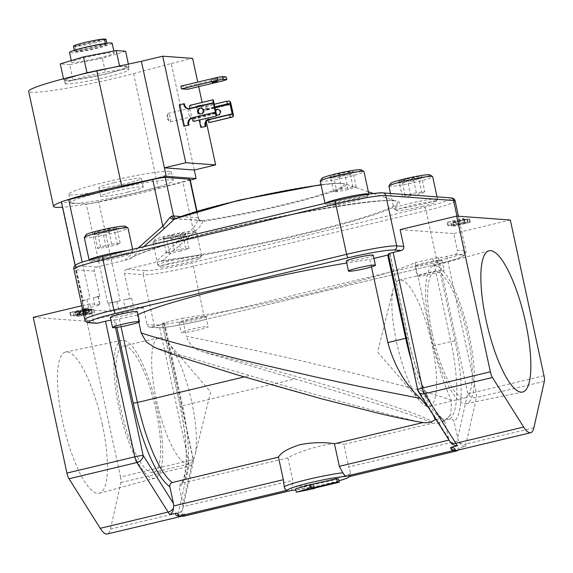 <?xml version="1.0" encoding="UTF-8"?>
<svg xmlns="http://www.w3.org/2000/svg" width="573" height="573" viewBox="0 0 573 573"><rect width="100%" height="100%" fill="white"/><g stroke="black" fill="none" stroke-linecap="round" stroke-linejoin="round"><path stroke-width="0.43" stroke-dasharray="2.87 2.15" d="M430.617 333.35A70.816 18.551 76.6 0 0 466.293 403.671A70.816 18.551 76.6 0 0 469.316 336.179A70.816 18.551 76.6 0 0 433.346 265.929A70.816 18.551 76.6 0 0 430.617 333.35M432.228 333.465A64.907 17.004 76.6 0 0 465.061 397.891A64.907 17.004 76.6 0 0 467.697 336.065A64.907 17.004 76.6 0 0 434.871 271.638A64.907 17.004 76.6 0 0 432.228 333.465M396.516 342.009A64.907 17.004 76.6 0 0 420.245 401.408A64.907 17.004 76.6 0 0 429.342 406.429A64.907 17.004 76.6 0 0 431.985 344.602A64.907 17.004 76.6 0 0 399.152 280.183A64.907 17.004 76.6 0 0 393.307 288.778A64.907 17.004 76.6 0 0 396.516 342.009M102.259 424.113A72.599 19.024 -103.4 0 1 99.458 493.238A72.599 19.024 -103.4 0 1 62.586 421.212A72.599 19.024 -103.4 0 1 65.687 352.023A72.599 19.024 -103.4 0 1 102.259 424.113M157.654 410.712A70.816 18.551 -103.4 0 1 154.925 478.14A70.816 18.551 -103.4 0 1 118.955 407.883A70.816 18.551 -103.4 0 1 121.985 340.391A70.816 18.551 -103.4 0 1 157.654 410.712M156.042 410.597A64.907 17.004 -103.4 0 1 153.406 472.424A64.907 17.004 -103.4 0 1 120.574 408.005A64.907 17.004 -103.4 0 1 123.209 346.178A64.907 17.004 -103.4 0 1 156.042 410.597M191.754 402.053A64.907 17.004 -103.4 0 1 194.963 455.284A64.907 17.004 -103.4 0 1 189.119 463.879A64.907 17.004 -103.4 0 1 156.293 399.46A64.907 17.004 -103.4 0 1 158.929 337.633A64.907 17.004 -103.4 0 1 168.025 342.654A64.907 17.004 -103.4 0 1 191.754 402.053M74.719 51.484A16.617 1.332 -12.2 0 1 74.59 51.362A16.617 1.332 -12.2 0 1 86.294 47.523A16.617 1.332 -12.2 0 1 105.525 44.114L74.719 51.484L73.609 46.37A16.617 1.332 -12.2 0 1 73.487 46.248M127.879 192.055A21.81 1.748 -12.2 0 1 100.604 196.231A21.81 1.748 -12.2 0 1 115.961 191.181A21.81 1.748 -12.2 0 1 143.236 187.013A21.81 1.748 -12.2 0 1 127.879 192.055M114.12 182.665A21.81 1.748 167.8 0 0 98.757 187.708A21.81 1.748 167.8 0 0 126.039 183.532A21.81 1.748 167.8 0 0 141.395 178.489A21.81 1.748 167.8 0 0 114.12 182.665M98.9 58.002A21.81 1.748 -12.2 0 1 71.618 62.178A21.81 1.748 -12.2 0 1 86.981 57.128A21.81 1.748 -12.2 0 1 114.256 52.96A21.81 1.748 -12.2 0 1 98.9 58.002M112.158 43.24A21.81 1.748 -12.2 0 1 96.794 48.29A21.81 1.748 -12.2 0 1 69.519 52.458M137.284 311.619A13.773 1.103 -12.2 0 1 125.838 315.207A13.773 1.103 -12.2 0 1 110.897 317.621A13.773 1.103 -12.2 0 1 110.36 317.435M373.245 255.186A13.773 1.103 -12.2 0 1 361.799 258.781A13.773 1.103 -12.2 0 1 346.851 261.188A13.773 1.103 -12.2 0 1 346.314 261.009M441.396 260.027A13.773 1.103 -12.2 0 1 441.933 260.214A13.773 1.103 -12.2 0 1 430.488 263.802A13.773 1.103 -12.2 0 1 415.54 266.216A13.773 1.103 -12.2 0 1 415.002 266.03A13.773 1.103 -12.2 0 1 426.455 262.441A13.773 1.103 -12.2 0 1 441.396 260.027M417.717 276.279A13.773 1.103 167.8 0 0 432.658 273.873A13.773 1.103 167.8 0 0 444.111 270.277A13.773 1.103 167.8 0 0 443.574 270.098A13.773 1.103 167.8 0 0 428.625 272.504A13.773 1.103 167.8 0 0 417.18 276.1A13.773 1.103 167.8 0 0 417.717 276.279M205.442 316.461A13.773 1.103 -12.2 0 1 205.972 316.64A13.773 1.103 -12.2 0 1 194.526 320.235A13.773 1.103 -12.2 0 1 179.578 322.642A13.773 1.103 -12.2 0 1 179.048 322.463A13.773 1.103 -12.2 0 1 190.494 318.867A13.773 1.103 -12.2 0 1 205.442 316.461M181.756 332.712A13.773 1.103 167.8 0 0 196.704 330.299A13.773 1.103 167.8 0 0 208.149 326.71A13.773 1.103 167.8 0 0 207.619 326.524A13.773 1.103 167.8 0 0 192.671 328.938A13.773 1.103 167.8 0 0 181.226 332.526A13.773 1.103 167.8 0 0 181.756 332.712M451.503 400.677C447.642 398.55 434.706 394.453 412.689 388.379L354.873 373.496L295.059 359.343L255.429 350.483L186.297 336.172L182.429 318.287A148.944 11.933 167.8 0 0 316.84 291.8A148.944 11.933 167.8 0 0 415.024 262.663L433.016 345.87C439.033 368.976 445.192 387.241 451.503 400.677L450.736 414.816C445.858 420.596 441.339 423.418 437.178 423.297L432.522 423.232L343.864 444.44L348.742 467.009L458.414 440.78L459.567 442.728C460.907 445.149 462.819 446.338 465.305 446.295L458.164 448.33L457.985 450.156M320.235 181.125A22.383 1.791 167.8 0 0 321.109 181.426A22.383 1.791 167.8 0 0 345.39 177.508A22.383 1.791 167.8 0 0 363.998 171.671M368.854 194.154A22.383 1.791 -12.2 0 1 368.819 194.304A22.383 1.791 -12.2 0 1 349.38 200.185A22.383 1.791 -12.2 0 1 325.965 203.902A22.383 1.791 -12.2 0 1 325.199 203.73A22.383 1.791 -12.2 0 1 325.099 203.608A22.383 1.791 -12.2 0 1 325.342 203.243M361.248 169.844A20.148 1.612 -12.2 0 1 345.376 175.037A20.148 1.612 -12.2 0 1 322.735 178.74A20.148 1.612 -12.2 0 1 321.99 178.332M366.355 196.539A20.148 1.612 167.8 0 0 343.721 200.235A20.148 1.612 167.8 0 0 327.849 205.428A20.148 1.612 167.8 0 0 328.537 205.578A20.148 1.612 167.8 0 0 349.609 202.233A20.148 1.612 167.8 0 0 367.107 196.94A20.148 1.612 167.8 0 0 366.355 196.539M84.281 237.559A22.383 1.791 167.8 0 0 112.272 233.275A22.383 1.791 167.8 0 0 128.037 228.097M127.5 250.559A22.383 1.791 -12.2 0 1 132.9 250.58A22.383 1.791 -12.2 0 1 132.857 250.73A22.383 1.791 -12.2 0 1 117.136 255.759A22.383 1.791 -12.2 0 1 89.245 260.163A22.383 1.791 -12.2 0 1 89.137 260.042A22.383 1.791 -12.2 0 1 89.137 260.035L89.137 260.042M125.286 226.278A20.148 1.612 -12.2 0 1 111.191 231.048A20.148 1.612 -12.2 0 1 86.036 234.765M105.984 257.084A20.148 1.612 167.8 0 0 91.895 261.861A20.148 1.612 167.8 0 0 116.992 257.893A20.148 1.612 167.8 0 0 131.145 253.373A20.148 1.612 167.8 0 0 105.984 257.084M153.836 242.88A22.383 1.791 167.8 0 0 178.124 238.962A22.383 1.791 167.8 0 0 196.725 233.125A22.383 1.791 167.8 0 0 196.625 232.996A22.383 1.791 167.8 0 0 195.859 232.831A22.383 1.791 167.8 0 0 172.444 236.549A22.383 1.791 167.8 0 0 153.005 242.429A22.383 1.791 167.8 0 0 152.97 242.587A22.383 1.791 167.8 0 0 153.836 242.88M200.715 255.307A22.383 1.791 -12.2 0 1 201.589 255.601A22.383 1.791 -12.2 0 1 201.546 255.759A22.383 1.791 -12.2 0 1 182.114 261.639A22.383 1.791 -12.2 0 1 158.7 265.356A22.383 1.791 -12.2 0 1 157.933 265.192A22.383 1.791 -12.2 0 1 157.826 265.063A22.383 1.791 -12.2 0 1 176.434 259.225A22.383 1.791 -12.2 0 1 200.715 255.307M193.287 231.148A20.148 1.612 -12.2 0 1 193.975 231.306A20.148 1.612 -12.2 0 1 178.103 236.491A20.148 1.612 -12.2 0 1 155.469 240.194A20.148 1.612 -12.2 0 1 154.724 239.793A20.148 1.612 -12.2 0 1 172.215 234.5A20.148 1.612 -12.2 0 1 193.287 231.148M161.271 267.039A20.148 1.612 167.8 0 0 182.343 263.695A20.148 1.612 167.8 0 0 199.834 258.402A20.148 1.612 167.8 0 0 199.089 257.993A20.148 1.612 167.8 0 0 176.448 261.696A20.148 1.612 167.8 0 0 160.576 266.882A20.148 1.612 167.8 0 0 161.271 267.039M388.924 186.153A22.383 1.791 167.8 0 0 416.922 181.87A22.383 1.791 167.8 0 0 432.687 176.692M409.552 203.458A22.383 1.791 -12.2 0 1 437.543 199.175A22.383 1.791 -12.2 0 1 437.507 199.332A22.383 1.791 -12.2 0 1 421.778 204.353A22.383 1.791 -12.2 0 1 393.887 208.758A22.383 1.791 -12.2 0 1 393.787 208.636A22.383 1.791 -12.2 0 1 409.552 203.458M429.936 174.872A20.148 1.612 -12.2 0 1 415.84 179.643A20.148 1.612 -12.2 0 1 390.679 183.36M421.642 206.488A20.148 1.612 167.8 0 0 435.788 201.968A20.148 1.612 167.8 0 0 410.633 205.678A20.148 1.612 167.8 0 0 396.537 210.456A20.148 1.612 167.8 0 0 421.642 206.488M120.187 300.832L116.956 301.606A6.89 0.552 -12.2 0 1 108.612 303.01L107.667 302.945A10.328 0.831 167.8 0 0 120.187 300.832L98.785 201.854A10.328 0.831 -12.2 0 1 95.827 202.527A69.978 5.608 -12.2 0 1 88.084 203.866A10.328 0.831 -12.2 0 1 86.265 203.967L70.672 202.828A52.48 4.204 167.8 0 0 72.664 203.401A52.48 4.204 167.8 0 0 77.398 203.315A52.48 4.204 167.8 0 0 135.543 192.843A52.48 4.204 167.8 0 0 173.218 180.531A52.48 4.204 167.8 0 0 171.184 179.836A52.48 4.204 167.8 0 0 114.242 189.018A52.48 4.204 167.8 0 0 70.622 202.713A52.48 4.204 167.8 0 0 70.672 202.828L61.805 202.176A10.328 0.831 -12.2 0 1 61.404 202.04M169.336 171.32A52.48 4.204 167.8 0 0 112.394 180.495A52.48 4.204 167.8 0 0 68.781 194.19A52.48 4.204 167.8 0 0 70.816 194.877A52.48 4.204 167.8 0 0 127.758 185.702A52.48 4.204 167.8 0 0 171.377 172.007A52.48 4.204 167.8 0 0 169.336 171.32M194.29 170.016L171.263 63.488L133.552 73.58A69.978 5.608 -12.2 0 1 31.365 92.282A69.978 5.608 -12.2 0 1 28.65 91.358M61.461 201.918A69.978 5.608 -12.2 0 1 65.967 200.335M97.89 296.169L99.709 304.557A6.89 0.552 -12.2 0 1 99.974 304.65A6.89 0.552 -12.2 0 1 95.125 306.24L93.313 297.853A6.89 0.552 167.8 0 0 98.162 296.262A6.89 0.552 167.8 0 0 97.89 296.169L99.774 296.305L94.337 271.144A3.445 3.309 94.2 0 1 96.844 267.018L129.419 259.132C134.168 253.939 177.344 240.459 225.912 229.014A138.716 11.109 -12.2 0 1 394.009 200.65A138.716 11.109 -12.2 0 1 301.713 234.558C254.226 246.089 190.873 258.086 160.118 261.381L162.99 260.321L195.586 230.976C199.261 227.739 201.66 224.53 202.778 221.357A3.445 2.6 -161.7 0 1 197.943 219.402C197.091 222.668 195.414 225.662 192.908 228.391A3.445 0.68 49.4 0 0 195.586 230.976M125.594 51.226L102.338 58.253L105.761 74.103L72.048 80.37A32.625 2.614 -12.2 0 1 65.745 80.743A32.625 2.614 -12.2 0 1 64.477 80.313A32.625 2.614 -12.2 0 1 64.77 79.84A32.625 2.614 -12.2 0 1 66.332 78.967A32.625 2.614 -12.2 0 1 78.644 74.999M66.425 83.894A32.625 2.614 -12.2 0 1 65.157 83.465A32.625 2.614 -12.2 0 1 92.267 74.956A32.625 2.614 -12.2 0 1 127.672 69.247A32.625 2.614 -12.2 0 1 128.939 69.677A32.625 2.614 -12.2 0 1 101.822 78.193A32.625 2.614 -12.2 0 1 66.425 83.894M109.45 68.173A32.625 2.614 -12.2 0 1 115.939 67.105A32.625 2.614 -12.2 0 1 120.681 66.468A32.625 2.614 -12.2 0 1 126.991 66.096A32.625 2.614 -12.2 0 1 128.252 66.525A32.625 2.614 -12.2 0 1 127.958 66.998L129.018 67.077L105.761 74.103M216.587 115.073A2.929 2.815 94.2 0 1 215.505 110.08M217.554 115.18A2.929 2.815 -85.8 0 0 220.899 111.656A2.929 2.815 -85.8 0 0 217.976 109.386M215.684 110.904A2.929 2.815 -85.8 0 0 216.508 114.7M201.008 108.147A2.929 2.815 94.2 0 1 203.931 110.41A2.929 2.815 94.2 0 1 200.586 113.934M188.359 108.777A4.355 1.139 76.6 0 0 188.467 112.652A4.355 1.139 76.6 0 0 190.666 116.971A4.355 1.139 76.6 0 0 190.845 112.824A4.355 1.139 76.6 0 0 189.255 108.841M167.939 117.558A4.355 1.139 76.6 0 0 169.536 121.54A4.355 1.139 76.6 0 0 170.145 121.877A4.355 1.139 76.6 0 0 170.317 117.73A4.355 1.139 76.6 0 0 168.118 113.411A4.355 1.139 76.6 0 0 167.724 113.991A4.355 1.139 76.6 0 0 167.939 117.558M211.458 79.776L216.988 78.515L211.458 79.776M407.074 179.005A11.933 0.953 -12.2 0 1 413.112 177.694C416.327 179.356 419.135 178.977 421.527 176.563L420.876 178.497L418.756 178.11C415.497 181.025 411.765 181.92 407.561 180.789C405.211 183.195 402.404 183.568 399.137 181.92L399.882 182.572L401.909 180.373L407.847 180.595L413.112 177.694A11.933 0.953 -12.2 0 1 421.527 176.563A11.933 0.953 -12.2 0 1 421.972 176.806A11.933 0.953 -12.2 0 1 418.756 178.11A11.933 0.953 -12.2 0 1 407.561 180.789A11.933 0.953 -12.2 0 1 399.137 181.92A11.933 0.953 -12.2 0 1 398.729 181.834A11.933 0.953 -12.2 0 1 401.909 180.373A11.933 0.953 -12.2 0 1 407.074 179.005M185.573 232.996A11.933 0.953 -12.2 0 1 186.017 233.232A11.933 0.953 -12.2 0 1 185.702 233.476C183.475 236.312 180.789 237.122 177.637 235.911C174.328 238.669 170.553 239.399 166.306 238.11L164.451 239.335L163.047 237.874C166.156 239.099 168.842 238.282 171.119 235.439C175.295 236.735 179.07 236.004 182.443 233.232L184.406 234.909L185.702 233.476A11.933 0.953 -12.2 0 1 177.637 235.911A11.933 0.953 -12.2 0 1 166.306 238.11A11.933 0.953 -12.2 0 1 162.768 238.261A11.933 0.953 -12.2 0 1 163.047 237.874A11.933 0.953 -12.2 0 1 171.119 235.439A11.933 0.953 -12.2 0 1 182.443 233.232A11.933 0.953 -12.2 0 1 185.573 232.996M108.949 230.883A11.933 0.953 -12.2 0 1 102.911 232.194C100.569 234.601 97.761 234.973 94.488 233.326L95.24 233.977L97.267 231.779C101.407 232.925 105.138 232.029 108.462 229.1C111.685 230.761 114.493 230.382 116.885 227.968L116.233 229.902L114.106 229.515L108.849 232.409L102.911 232.194A11.933 0.953 -12.2 0 1 94.488 233.326A11.933 0.953 -12.2 0 1 94.079 233.232A11.933 0.953 -12.2 0 1 97.267 231.779A11.933 0.953 -12.2 0 1 108.462 229.1A11.933 0.953 -12.2 0 1 116.885 227.968A11.933 0.953 -12.2 0 1 117.329 228.212A11.933 0.953 -12.2 0 1 114.106 229.515A11.933 0.953 -12.2 0 1 108.949 230.883M336.845 191.754L333.586 191.518L341.651 189.076L352.975 186.877L356.234 187.113L348.169 189.556L336.845 191.754L333.579 176.656A11.933 0.953 -12.2 0 1 330.449 176.892A11.933 0.953 -12.2 0 1 330.041 176.806A11.933 0.953 -12.2 0 1 330.32 176.42C333.422 177.644 336.115 176.828 338.385 173.977C342.568 175.281 346.343 174.55 349.716 171.778L352.56 172.896L352.975 172.015C350.748 174.851 348.055 175.667 344.903 174.457C341.601 177.215 337.826 177.945 333.579 176.656L332.283 178.096L330.041 176.806M332.283 178.096L330.32 176.42A11.933 0.953 -12.2 0 1 338.385 173.977A11.933 0.953 -12.2 0 1 349.716 171.778A11.933 0.953 -12.2 0 1 353.283 171.778A11.933 0.953 -12.2 0 1 352.975 172.015A11.933 0.953 -12.2 0 1 344.903 174.457A11.933 0.953 -12.2 0 1 333.579 176.656M129.419 259.132L131.41 258.008A136.926 10.966 -12.2 0 1 226.299 228.563A136.926 10.966 -12.2 0 1 396.058 201.202A136.926 10.966 -12.2 0 1 301.119 234.035A136.926 10.966 -12.2 0 1 162.99 260.321M373.431 193.516L396.058 201.202C389.332 197.048 300.51 210.721 225.991 229.007C176.541 240.667 136.668 253.373 131.095 258.265L143.794 246.669M106.958 44.221A16.617 1.332 -12.2 0 1 107.079 44.343A16.617 1.332 -12.2 0 1 94.531 48.383A16.617 1.332 -12.2 0 1 76.152 51.591L106.958 44.221L106.75 43.247M85.176 314.441L79.504 316.06L86.91 314.563L92.454 312.965L85.176 314.441L84.446 311.082L78.78 312.708L79.504 316.06L78.687 312.672L91.73 309.606L84.446 311.082M92.547 312.994L91.73 309.606L92.547 312.994M86.179 311.211L86.91 314.563M341.651 189.076L338.385 173.977M352.975 186.877L349.716 171.778M333.586 191.518L330.32 176.42M356.234 187.113L352.975 172.015M348.169 189.556L344.903 174.457M97.754 248.424L100.533 246.877L111.728 244.198L120.151 243.067L117.372 244.614L106.177 247.292L97.754 248.424L94.488 233.326M100.533 246.877L97.267 231.779M106.177 247.292L102.911 232.194M111.728 244.198L108.462 229.1M120.151 243.067L116.885 227.968M117.372 244.614L114.106 229.515M180.896 251.01L169.572 253.209L166.313 252.972L174.378 250.53L185.709 248.331L188.968 248.575L180.896 251.01L177.637 235.911M169.572 253.209L166.306 238.11M188.968 248.575L185.702 233.476M166.313 252.972L163.047 237.874M174.378 250.53L171.119 235.439M185.709 248.331L182.443 233.232M424.794 191.661L422.022 193.208L410.82 195.887L402.404 197.019L405.175 195.472L416.37 192.793L424.794 191.661L421.527 176.563M422.022 193.208L418.756 178.11M416.37 192.793L413.112 177.694M410.82 195.887L407.561 180.789M402.404 197.019L399.137 181.92M405.175 195.472L401.909 180.373M102.338 58.253L69.684 64.599L73.108 80.449M128.373 64.097L129.018 67.077M119.535 66.002L119.621 66.389L127.958 66.998A32.625 2.614 -12.2 0 1 126.397 67.872A32.625 2.614 -12.2 0 1 108.383 73.315A32.625 2.614 -12.2 0 1 102.08 74.819A32.625 2.614 -12.2 0 1 76.789 79.733A32.625 2.614 -12.2 0 1 72.048 80.37L63.71 79.762L84.346 73.523M90.649 72.019L119.621 66.389M63.496 78.78L63.71 79.762M69.684 64.599L60.287 63.911M190.265 180.108L158.427 188.632A69.978 5.608 -12.2 0 1 95.827 202.527A10.328 0.831 -12.2 0 1 88.084 203.866A69.978 5.608 -12.2 0 1 62.521 207.218M321.009 184.692L334.969 183.339L342.747 183.403L345.096 183.89A90.362 7.241 167.8 0 1 282.439 205.564A90.362 7.241 167.8 0 1 202.778 221.357L202.004 220.397L175.281 218.721A3.445 2.758 84 0 1 174.923 218.786L174.923 218.786A3.445 2.758 84 0 1 174.901 218.793L175.281 218.721C185.408 214.166 204.797 208.429 233.447 201.495A88.571 7.098 167.8 0 1 340.785 183.389A88.571 7.098 167.8 0 1 281.852 205.041C255.902 211.301 223.047 217.79 202.484 220.705A3.445 3.417 -139.1 0 1 198.408 218.048L197.943 219.402M90.076 298.626A10.328 0.831 167.8 0 0 82.806 301.018A10.328 0.831 167.8 0 0 83.207 301.154L82.261 301.083A6.89 0.552 -12.2 0 1 81.996 300.997A6.89 0.552 -12.2 0 1 86.845 299.4L90.076 298.626L82.197 262.19M190.1 179.363A10.328 0.831 -12.2 0 1 182.83 181.756L192.908 228.391L154.989 262.513L126.948 269.217A3.445 3.309 -85.8 0 0 124.441 273.35L129.885 298.512L123.417 300.059L125.236 308.446L118.769 309.993A6.89 0.552 -12.2 0 1 110.424 311.397L84.073 309.47A6.89 0.552 -12.2 0 1 83.808 309.384A6.89 0.552 -12.2 0 1 88.657 307.787L95.125 306.24M124.878 260.314L138.236 247.994M160.118 261.381L154.989 262.513M98.785 201.854L182.83 181.756M201.395 105.117L201.61 106.091A5.25 5.05 -85.8 0 0 207.641 110.03A3.588 0.938 76.6 0 0 205.908 106.463L205.191 106.413L205.757 109.056L206.552 109.114L206.874 109.973A5.25 5.05 -85.8 0 1 200.844 106.034L200.636 105.06L196.962 106.177L201.574 127.478M208.851 119.091L209.611 119.148A5.25 5.05 -85.8 0 0 208.909 119.377M209.539 122.536A3.588 0.938 76.6 0 0 209.611 119.148L233.096 113.533M205.191 106.413L214.245 104.243M205.757 109.056L214.818 106.886M208.959 119.671L208.099 119.879M208.901 119.936L231.872 114.435L208.901 119.936M200.636 105.06L196.202 106.12L199.261 120.287M206.874 109.973L231.12 104.415M196.962 106.177L196.202 106.12M194.333 121.469L193.76 118.826L192.972 118.769L192.643 117.909A5.25 5.05 -85.8 0 0 191.941 118.131M184.427 103.871L179.994 104.931L184.599 126.239M188.804 108.863A5.25 5.05 -85.8 0 0 190.673 108.784L190.623 107.946L191.418 108.003L190.852 105.36L212.461 100.196L213.027 102.839L191.418 108.003M192.721 118.246L215.949 112.688L213.829 102.889L213.614 102.452L213.027 102.839M179.234 104.873L179.994 104.931M206.301 121.741L202.126 102.431M198.716 86.63L197.735 82.111M180.932 86.129L186.977 86.573L187.564 89.302M171.263 63.488L192.607 58.382M226.263 76.904L186.977 86.573M215.949 112.688L215.369 113.662L215.942 116.298M193.76 118.826L215.369 113.662M192.643 117.909L191.876 117.852M190.673 108.784L189.907 108.727M190.129 105.31L190.852 105.36M212.991 99.845L212.461 100.196M190.601 108.447L213.829 102.889L213.614 102.452L190.63 107.946L213.622 102.445M125.236 308.446A6.89 0.552 -12.2 0 1 133.581 307.035L131.769 298.648A6.89 0.552 167.8 0 0 123.417 300.059M129.885 298.512L131.769 298.648M33.263 317.363L86.895 321.288L120.559 477.001L188.438 460.771L159.122 325.185L151.043 327.119A3.445 3.309 94.2 0 1 147.089 324.533L143.458 307.758L133.581 307.035M400.126 229.623L453.759 233.548L457.39 250.329L464.445 250.845A41.328 3.309 -12.2 0 1 466.05 251.389A41.328 3.309 -12.2 0 1 436.948 260.944L204.224 316.604A41.328 3.309 -12.2 0 1 154.144 325.056L147.089 324.533M99.709 304.557L89.825 303.833L93.456 320.615A3.445 3.309 -85.8 0 0 96.436 323.272M93.313 297.853L99.774 296.305M457.669 450.192A3.445 2.922 66.1 0 1 458.085 449.963L458.593 449.798C460.14 449.082 460.377 448.394 459.302 447.735M510.328 220.025L453.759 233.548M464.008 221.83L448.48 225.741L464.639 221.873L464.008 221.83L463.278 218.471L447.119 222.338L447.749 222.381L448.48 225.741M465.24 223.305L454.153 226.156L470.318 222.288L456.373 224.931L467.453 222.08L451.982 225.998L465.24 223.305L464.517 219.953L452.799 222.754L453.429 222.804L454.153 226.156M544.35 381.31L476.471 397.547A6.89 5.866 12.7 0 1 467.769 393.379L438.452 257.793A6.89 0.552 167.8 0 0 446.797 256.389L454.883 254.455A3.445 3.309 -85.8 0 0 457.39 250.329M86.895 321.288L143.458 307.758M89.825 303.833L81.81 305.753M77.67 314.949L89.109 312.221L75.987 315.802L91.967 312.428L74.189 316.232L73.143 312.786L74.189 316.232C73.337 316.146 74.497 315.716 77.67 314.949L76.947 311.597C73.774 312.364 72.613 312.794 73.466 312.879L79.805 311.805L80.535 315.164M75.837 315.759L75.113 312.407L75.837 315.759M83.816 312.392L88.45 312.17L70.551 315.909L84.919 312.471L83.816 312.392L83.092 309.033L84.195 309.119L84.919 312.471M84.51 314.391L94.481 312.607L93.521 309.176L94.251 312.536C94.466 312.851 92.239 313.538 87.569 314.613L77.484 316.418L76.761 313.066L77.706 316.489L84.51 314.391L83.787 311.032L76.983 313.137L86.845 311.261C91.515 310.186 93.736 309.492 93.521 309.176L83.787 311.032M348.971 476.693L350.626 475.604L350.762 473.355L348.742 467.009M457.956 450.192L458.085 449.963A3.445 2.922 66.1 0 1 458.593 449.798A3.445 2.922 66.2 0 0 458.078 449.963A3.445 2.922 66.2 0 1 458.078 449.963L458.078 449.963A3.445 2.922 66.2 0 0 457.662 450.199M449.476 440.931L448.953 440.1M435.953 419.479L440.601 418.362L443.173 418.87L444.576 421.019L449.003 440.093M417.631 389.64A6.89 0.552 167.8 0 0 417.896 389.733L448.201 437.793M388.315 254.054A6.89 0.552 167.8 0 0 388.587 254.147L417.896 389.733A6.89 5.264 147.8 0 0 418.534 391.86M447.842 225.69L447.119 222.338M464.639 221.873L463.915 218.521L463.278 218.471M447.749 222.381L463.915 218.521M453.522 226.106L452.799 222.754M465.219 223.305L464.517 219.953M451.982 225.998L451.259 222.639L464.488 219.946M451.295 225.948L450.571 222.589L451.259 222.639M467.453 222.08L466.73 218.728L450.571 222.589M468.091 222.131L467.36 218.771L466.73 218.728M456.373 224.931L455.642 221.572L467.36 218.771M456.395 224.931L455.642 221.572M469.631 222.238L468.907 218.886L455.671 221.579M470.318 222.288L469.595 218.936L468.907 218.886M453.429 222.804L469.595 218.936M458.414 440.78L453.981 421.707C453.358 419.68 452.033 418.799 450.006 419.049L444.619 420.338L437.178 423.297M89.109 312.221L88.385 308.861L89.016 308.911L89.739 312.264M88.385 308.861L76.947 311.597M79.805 311.805L91.243 309.069L91.967 312.428M91.243 309.069L90.613 309.026L91.336 312.378M90.613 309.026L75.256 312.45L77.577 311.64L78.308 315M77.577 311.64L89.016 308.911M88.45 312.17L87.719 308.811L84.89 308.603L85.613 311.963M84.89 308.603L83.092 309.033M84.195 309.119L69.827 312.55L70.551 315.909M69.827 312.55L70.458 312.6L71.188 315.952M70.458 312.6L84.825 309.162L85.549 312.514M84.825 309.162L85.929 309.241L86.652 312.6M85.929 309.241L87.719 308.811M120.559 477.001A6.89 1.805 -103.4 0 1 120.917 482.581L110.446 529.065A34.437 9.025 -103.4 0 1 107.258 534M87.569 314.613L86.845 311.261M159.122 325.185A6.89 0.552 167.8 0 0 163.978 323.595A6.89 0.552 167.8 0 0 163.706 323.501L193.022 459.088A6.89 5.866 12.7 0 1 193.28 462.146L193.28 462.146A6.89 5.866 12.7 0 1 188.796 466.343L120.917 482.581M115.502 327.555L113.841 319.856A6.89 0.552 167.8 0 0 110.947 320.157M154.71 347.467L249.749 375.594L244.155 376.934M137.943 314.663A148.944 11.933 167.8 0 0 137.262 314.985L138.824 322.184M137.262 314.985L115.252 319.956L116.856 327.384M371.497 266.911L369.864 259.361A148.944 11.933 167.8 0 0 346.744 262.993M373.94 258.387L369.864 259.361M415.024 262.663L437.041 257.692L455.034 340.899A86.093 22.555 -103.4 0 1 453.981 421.707M182.823 516.237L183.009 516.237A0.688 0.659 -85.8 0 0 183.174 516.273A0.688 0.659 94.2 0 1 183.002 516.237L184.714 513.73L177.63 515.098C180.33 513.902 182.028 511.847 182.73 508.939L193.28 462.146A6.89 6.89 0 0 0 193.287 459.174A6.89 0.552 -12.2 0 0 193.022 459.088L182.866 504.19L179.234 487.415A86.093 22.555 76.6 0 0 180.287 406.608L162.166 323.351L182.429 318.287M164.587 322.556L182.579 405.763L294.909 378.896L202.541 351.7C194.39 349.494 188.975 344.323 186.297 336.172M291.736 490.345L292.753 480.396L287.875 457.827C303.21 448.867 337.805 440.565 343.864 444.44M338.557 478.856L312.693 485.037L313.875 485.123L295.596 488.833M423.11 422.545L418.605 421.699C394.897 416.714 314.333 394.718 249.749 375.594M388.494 254.892L390.127 254.297L388.587 254.147M438.452 257.793L437.041 257.692M183.625 513.666L180.846 516.273M181.025 516.18L181.025 516.18A3.445 3.431 155.4 0 1 183.002 516.237A3.445 3.431 155.7 0 0 181.025 516.18M162.166 323.351L163.706 323.501M113.841 319.856L115.252 319.956M433.646 415.819L428.575 407.783M444.619 420.338L450.736 414.816M432.522 423.232L431.097 422.616C436.082 421.069 406.042 409.638 357.559 394.632C309.692 379.741 246.361 362.2 202.541 351.7M287.875 457.827L181.727 483.211L180.438 483.856L179.234 487.415M294.909 378.896C360.481 398.099 425.453 418.956 431.097 422.616M182.866 504.19L183.088 506.625L292.753 480.396M110.446 529.065L178.325 512.828A6.89 5.866 12.7 0 0 182.73 508.939L183.088 506.625M313.875 485.123L314.52 488.132M312.693 485.037L313.424 488.389M179.249 515.965L179.256 515.965A3.445 2.829 -77.2 0 0 178.905 515.858L178.905 515.858A3.445 2.829 -77.2 0 0 178.84 515.843A3.445 2.829 102.7 0 1 178.919 515.865L178.919 515.865A3.445 2.829 102.7 0 1 179.256 515.965M104.508 39.43L75.042 46.477L76.152 51.591M105.976 39.229A16.617 1.332 -12.2 0 1 93.428 43.269A16.617 1.332 -12.2 0 1 75.042 46.477M73.609 46.37L104.415 39M105.375 43.426L105.525 44.114M368.346 191.79L345.096 183.89A90.362 7.241 167.8 0 0 321.073 184.993M202.004 220.397A3.445 3.309 94.2 0 1 198.043 217.812A10.328 0.831 -12.2 0 1 198.444 217.948A10.328 0.831 -12.2 0 1 198.408 218.048M175.61 218.471A3.445 3.309 -85.8 0 0 177.537 218.607M180.409 216.522L198.043 217.812L196.618 211.208M61.805 202.176L83.207 301.154M107.667 302.945L86.265 203.967M455.17 201.059A41.328 3.309 -12.2 0 1 426.068 210.62L193.345 266.273A41.328 3.309 -12.2 0 1 143.264 274.725A3.445 3.309 94.2 0 1 145.771 270.599A37.882 3.037 167.8 0 0 191.676 262.849L424.4 207.197A37.882 3.037 167.8 0 0 449.604 197.936L381.862 192.979A3.445 3.309 -85.8 0 1 382.836 192.893M150.069 327.197L157.124 327.713A3.445 3.309 -85.8 0 1 154.144 325.056L143.264 274.725L124.441 273.35M126.948 269.217L145.771 270.599M424.4 207.197A3.445 0.902 76.6 0 1 426.068 210.62L436.948 260.944A3.445 0.902 -103.4 0 1 436.805 264.225A3.445 0.902 -103.4 0 1 436.733 264.232L204.009 319.892A3.445 0.902 -103.4 0 0 204.081 319.884A3.445 0.902 -103.4 0 0 204.224 316.604L193.345 266.273A3.445 0.902 76.6 0 0 191.676 262.849M450.579 197.857A3.445 3.309 -85.8 0 0 449.604 197.936M94.337 271.144L75.514 269.768A3.445 3.309 94.2 0 1 78.021 265.643L96.844 267.018M93.456 320.615L86.394 320.092L75.514 269.768A41.328 3.309 -12.2 0 1 73.91 269.224M103.226 256.382A37.882 3.037 167.8 0 0 78.021 265.643M205.908 106.463L228.763 100.998M206.552 109.114L214.868 107.122M206.803 109.629L214.982 107.674M200.844 106.034L201.61 106.091M133.552 73.58L158.427 188.632M223.184 77.914L223.771 80.643M192.972 118.769L215.957 113.275M116.956 301.606L118.769 309.993M110.424 311.397L108.612 303.01M456.939 216.114L464.445 250.845A3.445 3.309 94.2 0 1 461.938 254.971A37.882 3.037 -12.2 0 1 436.733 264.232M89.381 322.757A3.445 3.309 -85.8 0 1 86.394 320.092A41.328 3.309 -12.2 0 1 84.79 319.555M86.845 299.4L88.657 307.787M82.261 301.083L84.073 309.47M533.878 427.795L465.999 444.032A34.437 9.025 -103.4 0 1 465.305 446.295M543.992 375.738L476.113 391.968L446.797 256.389M459.567 442.728A6.89 5.866 12.7 0 0 465.999 444.032L476.471 397.547A6.89 1.805 76.6 0 0 476.113 391.968A6.89 0.552 -12.2 0 1 467.769 393.379L457.612 438.481M458.443 216.229L466.05 251.389L465.19 254.677L462.762 256.425C458.207 258.566 449.554 261.166 436.805 264.225L204.081 319.884C184.191 324.762 160.512 328.458 157.124 327.713A3.445 3.309 -85.8 0 0 158.098 327.634L151.043 327.119M204.009 319.892A37.882 3.037 -12.2 0 1 158.098 327.634M454.883 254.455L461.938 254.971M458.164 448.33A10.328 2.707 -103.4 0 1 457.053 450.844M79.174 311.762L79.898 315.114M163.978 323.595L193.287 459.174A6.89 0.552 -12.2 0 1 188.438 460.771A6.89 1.805 -103.4 0 1 188.796 466.343L178.325 512.828A34.437 9.025 76.6 0 1 177.63 515.098M121.032 326.71L119.42 319.254M433.016 345.87L450.858 341.601L432.866 258.394M350.762 473.355A34.437 2.758 -12.2 0 1 326.904 480.754A34.437 2.758 -12.2 0 1 292.201 487.365M338.98 480.811A30.992 2.485 -12.2 0 1 295.833 489.944L318.645 485.883L338.98 480.833M444.576 421.019A86.093 22.555 -103.4 0 1 407.983 337.454L389.998 254.247M180.287 406.608L162.295 323.401M418.605 421.699C402.64 419.35 351.843 407.525 287.854 389.533C223.864 371.612 173.211 354.966 157.374 348.398M440.601 418.362A82.648 21.652 -103.4 0 1 411.278 360.245M407.983 337.454L406.486 338.099M450.006 419.049A82.648 21.652 -103.4 0 0 450.858 341.601L455.034 340.899M181.727 483.211A82.648 21.652 76.6 0 0 182.579 405.763L180.151 406.558C184.177 425.395 186.211 442.134 186.254 456.767C186.239 464.123 185.688 470.168 184.599 474.902C182.629 481.177 181.24 484.164 180.438 483.856M183.604 516.244A10.328 2.707 76.6 0 0 184.714 513.73M466.293 403.671L522.59 392.039M429.342 406.429L465.061 397.891M393.307 288.778L377.643 352.058L420.245 401.408M154.925 478.14L99.458 493.238M189.119 463.879L153.406 472.424M168.025 342.654L210.628 392.004L194.963 455.284M74.59 51.362L74.354 50.259M100.604 196.231L98.757 187.708M71.618 62.178L71.274 60.588M441.933 260.214L444.111 270.277M205.972 316.64L208.149 326.71M327.849 205.428L325.199 203.73M91.895 261.861L89.245 260.163M196.725 233.125L201.589 255.601M193.975 231.306L196.625 232.996M199.834 258.402L201.546 255.759M437.041 196.861L437.543 199.175M435.788 201.968L437.507 199.332M68.781 194.19L70.622 202.713M64.477 80.313L65.157 83.465M218.363 109.386L217.597 109.336M200.199 113.934L200.965 113.991M170.145 121.877L190.666 116.971M167.724 113.991L166.679 118.231L169.536 121.54M211.344 79.733L211.931 82.462M185.294 234.35L186.017 233.232M352.56 172.896L353.283 171.778M95.24 233.977L94.079 233.232M116.233 229.902L117.329 228.212M164.444 239.335L162.768 238.261M420.876 178.497L421.972 176.806M399.882 182.572L398.729 181.834M196.962 211.1L198.444 217.948C201.245 222.324 200.872 219.695 201.023 220.476L174.923 218.786M75.135 265.55L82.806 301.018M205.385 110.095L206.151 110.152M189.183 108.906L188.417 108.849M98.162 296.262L99.974 304.65M83.808 309.384L81.996 300.997M350.626 475.604L349.874 476.478M390.127 254.297L408.119 337.504C415.934 375.408 432.536 412.266 443.173 418.87M178.805 515.829L179.786 516.044M181.713 516.266L181.025 516.359M367.107 196.94L368.819 194.304M132.628 249.334L132.9 250.58M131.145 253.373L132.857 250.73M152.97 242.587L157.826 265.063M154.724 239.793L153.005 242.429M160.576 266.882L157.933 265.192M390.507 193.459L393.787 208.636M396.537 210.456L393.887 208.758M171.377 172.007L173.218 180.531M128.252 66.525L128.939 69.677M217.933 115.237L217.167 115.18M200.629 108.089L201.395 108.147M168.118 113.411L188.646 108.505M216.988 78.515L217.575 81.244M179.048 322.463L181.226 332.526M415.002 266.03L417.18 276.1M114.256 52.96L113.834 50.997M143.236 187.013L141.395 178.489M107.079 44.343L106.843 43.233M158.929 337.633L123.209 346.178M121.985 340.391L65.687 352.023M399.152 280.183L434.871 271.638M433.346 265.929L488.812 250.831"/><path stroke-width="0.86" d="M486.019 319.949A72.599 19.024 76.6 0 0 522.59 392.039A72.599 19.024 76.6 0 0 525.685 322.85A72.599 19.024 76.6 0 0 488.812 250.831A72.599 19.024 76.6 0 0 486.019 319.949M74.354 50.259L73.487 46.248A16.617 1.332 -12.2 0 1 85.191 42.409A16.617 1.332 -12.2 0 1 104.415 39L105.375 43.426M71.274 60.588L69.519 52.458A21.81 1.748 -12.2 0 1 84.876 47.416A21.81 1.748 -12.2 0 1 112.158 43.24L113.834 50.997M112.537 327.505L110.36 317.435A13.773 1.103 -12.2 0 1 121.805 313.846A13.773 1.103 -12.2 0 1 136.754 311.433A13.773 1.103 -12.2 0 1 137.284 311.619L139.461 321.682A13.773 1.103 167.8 0 0 138.931 321.503A13.773 1.103 167.8 0 0 123.983 323.91A13.773 1.103 167.8 0 0 112.537 327.505A13.773 1.103 167.8 0 0 113.067 327.684A13.773 1.103 167.8 0 0 128.015 325.278A13.773 1.103 167.8 0 0 139.461 321.682M348.491 271.072L346.314 261.009A13.773 1.103 -12.2 0 1 357.767 257.413A13.773 1.103 -12.2 0 1 372.708 255.006A13.773 1.103 -12.2 0 1 373.245 255.186L375.422 265.249A13.773 1.103 167.8 0 0 374.885 265.07A13.773 1.103 167.8 0 0 359.944 267.476A13.773 1.103 167.8 0 0 348.491 271.072A13.773 1.103 167.8 0 0 349.029 271.251A13.773 1.103 167.8 0 0 363.977 268.844A13.773 1.103 167.8 0 0 375.422 265.249M448.953 440.1L339.331 466.322L334.453 443.753C324.461 442.055 313.166 442.32 300.553 444.541C288.52 448.215 281.157 452.412 278.464 457.139L283.349 479.708L173.676 505.938L173.447 508.258C173.261 511.202 172.058 513.293 169.837 514.525L177.121 513.172L179.249 515.965L183.367 516.259A0.688 0.659 94.2 0 1 183.174 516.273L183.174 516.273A0.688 0.659 -85.8 0 0 183.374 516.259L291.736 490.345L295.84 489.965A30.992 2.485 -12.2 0 1 291.736 490.345M339.331 466.322L342.79 472.775C344.416 474.888 345.053 476.134 344.702 476.5C336.344 477.223 324.69 479.322 309.749 482.803C295.389 486.334 288.133 488.755 287.975 490.065C285.97 490.259 284.724 489.163 284.229 486.778L283.349 479.708M325.342 203.243A22.383 1.791 -12.2 0 1 345.533 197.356A22.383 1.791 -12.2 0 1 367.988 193.853A22.383 1.791 -12.2 0 1 368.854 194.147L363.998 171.671A22.383 1.791 167.8 0 0 363.898 171.542A22.383 1.791 167.8 0 0 363.124 171.37A22.383 1.791 167.8 0 0 339.71 175.094A22.383 1.791 167.8 0 0 320.278 180.975A22.383 1.791 167.8 0 0 320.235 181.125L325.034 203.322M320.278 180.975L321.99 178.332A20.148 1.612 -12.2 0 1 339.481 173.039A20.148 1.612 -12.2 0 1 360.553 169.694A20.148 1.612 -12.2 0 1 361.248 169.844L363.898 171.542M132.628 249.334L128.037 228.097A22.383 1.791 167.8 0 0 127.937 227.975A22.383 1.791 167.8 0 0 100.046 232.38A22.383 1.791 167.8 0 0 84.324 237.401A22.383 1.791 167.8 0 0 84.281 237.559L89.137 260.035A22.383 1.791 -12.2 0 1 104.902 254.863A22.383 1.791 -12.2 0 1 127.5 250.559M84.324 237.401L86.036 234.765A20.148 1.612 -12.2 0 1 100.182 230.246A20.148 1.612 -12.2 0 1 125.286 226.278L127.937 227.975M437.041 196.861L432.687 176.692A22.383 1.791 167.8 0 0 432.579 176.57A22.383 1.791 167.8 0 0 404.688 180.975A22.383 1.791 167.8 0 0 388.967 185.996A22.383 1.791 167.8 0 0 388.924 186.153L390.507 193.459M388.967 185.996L390.679 183.36A20.148 1.612 -12.2 0 1 404.832 178.84A20.148 1.612 -12.2 0 1 429.936 174.872L432.579 176.57M62.521 207.218A69.978 5.608 -12.2 0 1 56.24 207.326A69.978 5.608 -12.2 0 1 53.525 206.409L28.65 91.358A69.978 5.608 -12.2 0 1 96.801 70.894L121.669 185.939A69.978 5.608 -12.2 0 0 65.967 200.335A10.328 0.831 -12.2 0 1 68.681 199.648L82.197 262.19M53.525 206.409A69.978 5.608 -12.2 0 1 61.461 201.918A10.328 0.831 -12.2 0 1 65.967 200.335M78.644 74.999A32.625 2.614 -12.2 0 1 84.346 73.523A32.625 2.614 -12.2 0 1 90.649 72.019A32.625 2.614 -12.2 0 1 109.45 68.173M215.505 110.08A2.929 2.815 94.2 0 1 220.132 111.599A2.929 2.815 94.2 0 1 216.587 115.073M217.976 109.386A2.929 2.815 -85.8 0 0 215.684 110.904M200.586 113.934A2.929 2.815 94.2 0 1 201.008 108.147M197.664 111.671A2.929 2.815 -85.8 0 0 200.199 113.934A2.929 2.815 -85.8 0 0 203.164 110.36A2.929 2.815 -85.8 0 0 200.629 108.089A2.929 2.815 -85.8 0 0 197.664 111.671M217.461 81.201L211.931 82.462L217.461 81.201M63.496 78.78L60.287 63.911L83.543 56.877L116.197 50.539L125.594 51.226L128.373 64.097M116.197 50.539L119.535 66.002M83.543 56.877L86.967 72.728L90.649 72.019M84.346 73.523L86.967 72.728M170.016 217.36A3.445 1.92 -135.8 0 0 174.256 219.266L164.143 228.677A3.445 0.68 49.4 0 0 162.804 226.192L170.016 217.36L171.886 216.107A10.328 0.831 -12.2 0 1 173.583 216.021A3.445 3.309 -85.8 0 0 175.61 218.471M174.901 218.793A3.445 2.758 84 0 1 171.886 216.107M174.844 218.814L239.027 200.17L321.009 184.692M175.281 218.721L174.256 219.266A90.362 7.241 167.8 0 1 233.061 201.947A90.362 7.241 167.8 0 1 321.073 184.993M138.236 247.994L162.804 226.192L152.719 179.55A10.328 0.831 -12.2 0 1 165.239 177.437L189.699 179.227A10.328 0.831 -12.2 0 1 190.1 179.363L196.962 211.1M75.135 265.55L61.404 202.04A10.328 0.831 -12.2 0 1 61.461 201.918M164.143 228.677L143.794 246.669M96.801 70.894L141.388 61.304L166.263 176.348L196.138 178.54L190.265 180.108M166.263 176.348L121.669 185.939M152.719 179.55L68.681 199.648M208.909 119.377A5.25 5.05 -85.8 0 0 205.793 125.444L206.001 126.418L200.808 127.421L206.001 126.418M214.245 104.243L226.801 101.242L229.794 101.113A3.588 0.938 76.6 0 1 231.12 104.415L233.096 113.533A3.588 0.938 76.6 0 1 233.175 116.742L209.467 122.565A3.588 0.938 76.6 0 0 209.539 122.536M216.508 114.7A2.929 2.815 -85.8 0 0 217.554 115.18M208.959 119.671L208.851 119.091A5.25 5.05 -85.8 0 0 205.027 125.387L205.241 126.361M209.389 122.572L232.244 117.107L209.389 122.572A3.588 0.938 76.6 0 0 209.467 122.565M226.801 101.242L227.366 103.885L214.818 106.886M208.923 119.435L232.151 113.877L230.031 104.078L229.529 103.613L227.366 103.885M208.672 122.515L208.099 119.879L229.709 114.707L230.282 117.35M231.872 114.435L232.151 113.877L231.872 114.435L229.709 114.707M199.261 120.287L200.808 127.421M229.794 101.113L233.175 116.742M193.617 121.419L216.472 115.947L193.617 121.419A3.588 0.938 -103.4 0 1 191.876 117.852A5.25 5.05 -85.8 0 0 188.059 124.14L188.273 125.122L183.84 126.182L188.273 125.122M213.385 103.111L215.362 112.236A3.588 0.938 -103.4 0 0 216.687 115.531L213.306 99.91A3.588 0.938 -103.4 0 0 213.385 103.111L189.907 108.727A3.588 0.938 -103.4 0 1 190.05 105.317A3.588 0.938 -103.4 0 1 190.129 105.31L212.991 99.845M188.804 108.863A5.25 5.05 -85.8 0 1 184.642 104.852L184.427 103.871L183.668 103.813L183.876 104.795A5.25 5.05 -85.8 0 0 189.907 108.727M183.668 103.813L179.234 104.873L183.84 126.182M191.941 118.131A5.25 5.05 -85.8 0 0 188.825 124.198L189.033 125.179M217.726 80.199L223.026 79.303L226.679 79.568L223.771 80.643L187.564 89.302L181.519 88.858L180.932 86.129L217.138 77.47L217.726 80.199L181.519 88.858M223.026 79.303L222.431 76.574L226.091 76.846L226.851 79.626M196.138 178.54L194.29 170.016L164.415 167.832L185.767 162.725L162.732 56.197L192.607 58.382L197.735 82.111M185.767 162.725L215.641 164.909L206.301 121.741M202.126 102.431L198.716 86.63M189.255 108.841A4.355 1.139 76.6 0 0 188.646 108.505A4.355 1.139 76.6 0 0 188.359 108.777M194.29 170.016L215.641 164.909M141.388 61.304L162.732 56.197M222.431 76.574L217.138 77.47M216.472 115.947L216.687 115.531M492.436 377.514L523.672 427.05A34.437 9.025 76.6 0 0 530.691 432.73A34.437 9.025 76.6 0 0 533.878 427.795L544.35 381.31A6.89 1.805 76.6 0 0 543.992 375.738L510.328 220.025L456.695 216.1L490.359 371.813A6.89 1.805 76.6 0 0 492.436 377.514L424.564 393.744A6.89 5.264 147.8 0 1 418.534 391.86L450.285 442.048A6.89 5.264 -32.2 0 0 455.793 443.287L424.564 393.744A6.89 1.805 76.6 0 1 422.48 388.05A6.89 0.552 167.8 0 0 417.631 389.64A6.89 6.89 0 0 0 418.534 391.86M490.359 371.813L422.48 388.05L393.164 252.464L401.25 250.53A3.445 3.309 -85.8 0 0 403.757 246.404L400.126 229.623L456.695 216.1M450.285 442.048C452.14 444.512 454.547 445.737 457.512 445.73L451.51 447.162C453.88 447.921 455.098 448.716 455.177 449.547L455.592 450.571L456.925 450.371L530.691 432.73M81.81 305.753L33.263 317.363L66.926 473.076L134.805 456.846A6.89 0.552 -12.2 0 1 143.15 455.435L115.502 327.555M90.355 322.678A3.445 3.309 -85.8 0 1 89.381 322.757L96.436 323.272A3.445 3.309 -85.8 0 0 97.41 323.193L90.355 322.678A37.882 3.037 -12.2 0 1 115.56 313.417L348.284 257.757A37.882 3.037 -12.2 0 1 394.188 250.014L401.25 250.53M110.947 320.157A6.89 0.552 167.8 0 0 105.489 321.26L97.41 323.193M348.463 476.779L457.053 450.844A10.328 2.707 -103.4 0 1 456.824 450.865L348.463 476.779A30.992 2.485 -12.2 0 1 338.98 480.811L345.798 478.613L349.874 476.478M457.985 450.156L457.147 450.679A3.445 2.922 66.1 0 1 457.669 450.192M456.817 450.858L456.824 450.865A0.688 0.659 94.2 0 0 457.147 450.679A0.688 0.659 94.2 0 1 456.817 450.858L455.592 450.571L457.139 450.679A3.445 2.922 66.2 0 1 457.662 450.199M344.702 476.5L453.064 450.586A0.688 0.659 94.2 0 0 453.386 450.399A0.688 0.659 94.2 0 1 453.071 450.586L455.592 450.571L453.393 450.407A3.445 3.331 172.5 0 1 455.177 449.554A3.445 3.331 172.4 0 0 453.386 450.399L450.571 447.778L451.51 447.162M393.164 252.464A6.89 0.552 167.8 0 0 388.315 254.054L417.631 389.64M287.975 490.065L179.614 515.986L181.713 516.266L107.258 534A34.437 9.025 -103.4 0 1 100.239 528.313L69.011 478.777A6.89 1.805 -103.4 0 1 66.926 473.076M138.824 322.184L141.13 332.87L146.179 341.88L154.71 347.467C164.136 351.242 176.756 355.718 192.571 360.89L237.723 375.007L322.434 399.037L376.841 412.882C396.896 417.681 412.381 420.911 423.297 422.573L423.118 422.545C427.487 423.189 431.512 422.222 435.208 419.651L435.953 419.479M141.13 332.87C148.493 335.492 162.933 339.682 184.449 345.433L244.055 360.438L314.921 376.848L358.662 386.317L420.41 398.4C405.111 384.426 394.253 365.818 387.849 342.568L371.497 266.911M346.744 262.993A148.944 11.933 167.8 0 0 137.943 314.663M388.494 254.892L373.94 258.387M295.596 488.833L309.635 484.815L336.673 478.713L338.557 478.856L339.28 482.208L313.424 488.389L314.598 488.475L296.32 492.186L295.596 488.833M334.453 443.753L423.11 422.545M181.025 516.18L177.601 515.929C175.811 515.507 175.216 514.561 175.839 513.093M116.856 327.384L133.237 403.163A86.093 22.555 76.6 0 0 169.83 486.728L173.454 503.495L143.15 455.435A6.89 5.264 -32.2 0 1 136.89 462.547A6.89 1.805 -103.4 0 1 134.805 456.846L105.489 321.26M169.83 486.728C169.558 484.622 170.389 483.218 172.315 482.523L278.464 457.139M435.208 419.651L433.646 415.819M428.575 407.783L420.41 398.4M310.817 484.901L311.54 488.253L310.365 488.167L309.635 484.815M310.365 488.167L296.32 492.186M339.28 482.208L337.397 482.072L336.673 478.713M337.397 482.072L311.54 488.253M179.521 516.001L179.428 516.001A0.688 0.659 94.2 0 1 179.421 516.001A0.688 0.659 -85.8 0 0 179.614 515.986A10.328 2.707 76.6 0 1 177.121 513.172M179.621 515.986A0.688 0.659 94.2 0 1 179.428 516.001L179.428 516.001A0.688 0.659 -85.8 0 1 179.249 515.965L178.905 515.858M183.374 516.259A10.328 2.707 76.6 0 0 183.604 516.244L182.823 516.237M173.676 505.938L173.454 503.495M177.623 515.936A3.445 2.829 102.7 0 1 178.84 515.843A3.445 2.829 -77.2 0 0 177.601 515.929M179.413 516.001L178.805 515.829M106.75 43.247L105.855 39.107L104.508 39.43M105.855 39.107A16.617 1.332 -12.2 0 1 105.976 39.229L106.843 43.233M342.79 472.775A34.437 2.758 167.8 0 0 308.088 479.379A34.437 2.758 167.8 0 0 284.229 486.778M165.239 177.437L173.583 216.021L180.409 216.522M189.699 179.227L196.618 211.208M89.381 322.757C86.716 322.57 85.184 321.503 84.79 319.555L73.91 269.224A41.328 3.309 -12.2 0 1 103.011 259.662L335.735 204.009A41.328 3.309 -12.2 0 1 385.815 195.558L453.565 200.514A3.445 3.309 -85.8 0 0 450.579 197.857C453.243 198.043 454.776 199.11 455.17 201.059A41.328 3.309 -12.2 0 0 453.565 200.514L456.939 216.114M84.79 319.555A41.328 3.309 -12.2 0 1 113.891 309.993L103.011 259.662A3.445 0.902 -103.4 0 1 103.154 256.382L335.878 200.729A3.445 0.902 -103.4 0 0 335.735 204.009L346.622 254.333A41.328 3.309 -12.2 0 1 396.695 245.889L385.815 195.558A3.445 3.309 -85.8 0 0 382.836 192.893L450.579 197.857M382.836 192.893C379.448 192.148 355.769 195.844 335.878 200.729A3.445 0.902 -103.4 0 1 335.95 200.722A37.882 3.037 167.8 0 1 381.862 192.979M73.91 269.224C72.57 263.781 80.829 262.413 103.154 256.382A3.445 0.902 -103.4 0 1 103.226 256.382L335.807 200.758M205.027 125.387L205.793 125.444M214.868 107.122L229.529 103.613M214.982 107.674L230.031 104.078M191.876 117.852L215.362 112.236M226.679 79.568L226.091 76.846M184.642 104.852L183.876 104.795M188.825 124.198L188.059 124.14M394.188 250.014A3.445 3.309 94.2 0 0 396.695 245.889L403.757 246.404M115.56 313.417A3.445 0.902 76.6 0 1 113.891 309.993L346.622 254.333A3.445 0.902 76.6 0 0 348.284 257.757M523.672 427.05L455.793 443.287A34.437 9.025 -103.4 0 0 457.512 445.73M453.071 450.586L453.064 450.586A10.328 2.707 -103.4 0 1 450.571 447.778M69.011 478.777L136.89 462.547L168.118 512.083A34.437 9.025 76.6 0 0 169.837 514.525M244.155 376.934L137.413 402.461L121.032 326.71M387.706 255.092L405.691 338.299L387.849 342.568M100.239 528.313L168.118 512.083A6.89 5.264 -32.2 0 0 173.447 508.258M172.315 482.523A82.648 21.652 76.6 0 1 137.413 402.461L133.237 403.163M411.278 360.245A82.648 21.652 -103.4 0 1 405.691 338.299L406.486 338.099M368.346 191.79L373.431 193.516M190.05 105.317L213.049 99.817M458.443 216.229L455.17 201.059M457.053 450.844L458.25 449.877M183.604 516.244L291.678 490.395"/></g></svg>
